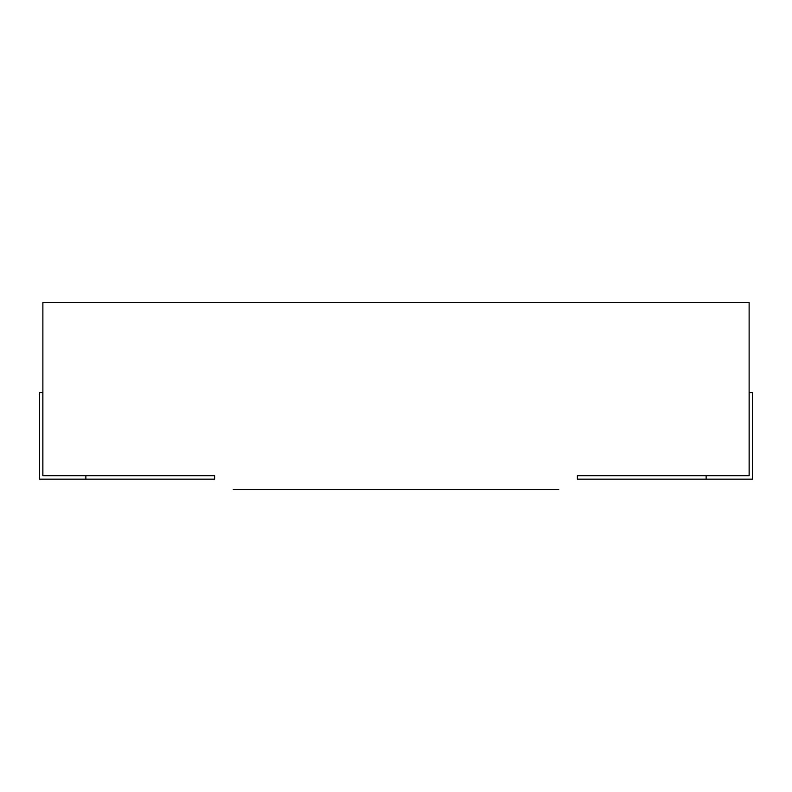 <?xml version="1.0" encoding="UTF-8"?>
<svg xmlns="http://www.w3.org/2000/svg" width="792" height="792" viewBox="0 0 792 792"><rect width="100%" height="100%" fill="white"/><g stroke="black" fill="none" stroke-linecap="round" stroke-linejoin="round"><path stroke-width="1.19" d="M85.863 475.685L214.622 475.685L214.622 479.15L39.6 479.15L39.6 392.594L42.827 392.594L42.827 475.685L85.863 475.685L85.863 479.15M752.4 479.15L752.4 392.594L749.173 392.594L749.173 475.685L706.137 475.685L706.137 479.15L752.4 479.15M706.137 475.685L577.378 475.685L577.378 479.15L706.137 479.15M749.123 302.524L42.877 302.524L42.877 475.626L42.877 302.524L749.123 302.524L749.123 475.626L749.123 302.524M558.746 489.476L233.254 489.476L558.746 489.476"/></g></svg>
